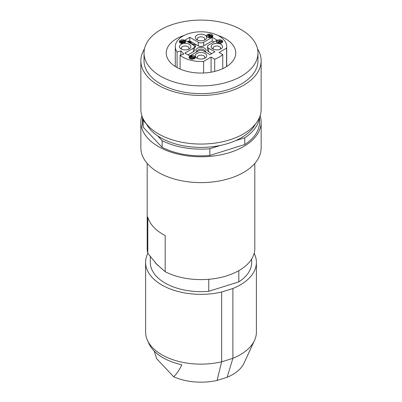 <?xml version="1.0" encoding="UTF-8"?>
<svg xmlns="http://www.w3.org/2000/svg" width="402" height="402" viewBox="0 0 402 402"><rect width="100%" height="100%" fill="white"/><g stroke="black" fill="none" stroke-linecap="round" stroke-linejoin="round"><path stroke-width="0.6" d="M150.293 256.627L150.293 262.37A50.707 29.276 180 0 0 156.443 276.345A50.707 29.276 180 0 0 208.749 291.299L238.828 281.867L238.828 270.641M251.707 258.938L251.707 262.37A50.707 29.276 180 0 1 238.828 281.867M254.159 253.371A55.396 31.979 180 0 1 256.396 262.37A55.396 31.979 180 0 1 232.889 288.52L221.653 292.043A55.396 31.979 180 0 1 152.328 277.636A55.396 31.979 180 0 1 145.604 262.37A55.396 31.979 180 0 1 147.861 253.335M165.182 271.727L165.182 235.542A53.813 31.07 180 0 1 147.815 217.095L147.815 253.28L156.499 263.993L165.182 271.727A53.813 31.07 0 0 0 226.693 275.842A53.813 31.07 0 0 0 254.813 248.542L254.813 163.403M158.112 265.652A50.707 29.276 180 0 1 156.443 264.013A50.707 29.276 180 0 1 155.006 262.36M221.653 292.043L221.653 361.825L232.889 358.303A55.396 31.979 0 0 0 254.526 340.383A55.396 31.979 0 0 0 256.396 332.152L256.396 262.37M232.889 288.52L232.889 358.303L227.135 377.287L217.06 380.443L221.653 361.825A55.396 31.979 0 0 1 152.328 347.418A55.396 31.979 0 0 1 147.474 340.383A55.396 31.979 0 0 1 145.604 332.152L145.604 262.37M147.187 163.403L147.187 248.542A53.813 31.07 0 0 0 147.815 253.28M208.749 291.299L208.749 279.289M147.474 340.383L149.031 343.76A53.783 31.049 0 0 0 153.745 350.594A53.783 31.049 0 0 0 181.83 364.78C179.528 369.734 176.8 373.729 173.644 376.754A44.567 25.728 0 0 0 217.06 380.443M173.644 376.754L156.599 358.644L154.197 351.067M227.135 377.287A44.567 25.728 0 0 0 244.064 363.066L254.526 340.383M260.124 115.696A60.144 34.723 180 0 1 260.953 119.314A60.144 34.723 180 0 1 261.144 122.047L261.144 147.896A60.144 34.723 180 0 1 203.372 182.593A60.144 34.723 180 0 1 141.047 150.629A60.144 34.723 180 0 1 140.856 147.896L140.856 122.047A60.144 34.723 180 0 1 141.876 115.696M261.144 122.047A60.144 34.723 180 0 1 225.959 153.644A60.144 34.723 180 0 1 141.047 124.786A60.144 34.723 180 0 1 140.856 122.047M142.439 117.248L142.439 122.047A58.561 33.808 0 0 0 143.107 127.138L162.101 147.323A58.561 33.808 0 0 0 209.819 155.473L244.773 144.509A58.561 33.808 0 0 0 259.561 122.047L259.561 117.248M142.569 117.56A58.561 33.808 0 0 0 143.107 120.419L146.413 123.932M162.101 147.323L162.101 140.605L157.599 135.821M162.101 140.605A58.561 33.808 0 0 0 209.819 148.755L220.376 145.439M244.773 144.509L244.773 137.785L235.411 140.725M244.773 137.785A58.561 33.808 0 0 0 259.431 117.56M146.383 123.876A56.978 32.894 0 0 0 200.518 147.398A56.978 32.894 0 0 0 255.617 123.876M143.107 127.138L143.107 120.419M144.022 52.994L144.022 60.747A56.978 32.894 0 0 0 200.518 93.641A56.978 32.894 0 0 0 257.978 60.747L257.978 52.994A56.978 32.894 0 0 0 201.482 20.1A56.978 32.894 0 0 0 144.027 52.717A56.978 32.894 0 0 0 144.022 52.994A56.978 32.894 0 0 0 200.518 85.887A56.978 32.894 0 0 0 257.978 52.994M257.536 48.903A60.144 34.723 180 0 1 261.144 60.747A60.144 34.723 180 0 1 200.492 95.47A60.144 34.723 180 0 1 140.856 60.747A60.144 34.723 180 0 1 144.464 48.903M261.144 60.747L261.144 109.339A60.144 34.723 180 0 1 200.492 144.057A60.144 34.723 180 0 1 140.856 109.339L140.856 60.747M209.819 155.473L209.819 148.755M183.955 35.507A34.758 20.065 0 0 0 166.242 52.994A34.758 20.065 0 0 0 176.362 67.149A34.758 20.065 0 0 0 214.261 71.541A34.758 20.065 0 0 0 235.758 52.994A34.758 20.065 0 0 0 225.638 38.838A34.758 20.065 0 0 0 218.045 35.507M180.081 55.265L183.875 54.074L180.85 50.863L177.061 52.049A25.718 14.849 180 0 1 175.282 46.627A25.718 14.849 180 0 1 201 31.778A25.718 14.849 180 0 1 226.718 46.627A25.718 14.849 180 0 1 226.587 48.134L219.13 52.441L222.763 54.536A25.718 14.849 180 0 1 214.703 59.189L211.07 57.094L203.618 61.395A25.718 14.849 180 0 1 201 61.476A25.718 14.849 180 0 1 180.081 55.265L180.081 69.018M179.473 46.627A5.698 3.291 0 0 0 181.146 48.954A5.698 3.291 0 0 0 185.171 49.913A5.698 3.291 0 0 0 189.201 48.954A5.698 3.291 0 0 0 190.87 46.627A5.698 3.291 0 0 0 185.171 43.336A5.698 3.291 0 0 0 179.473 46.627M222.527 46.627A5.698 3.291 0 0 0 216.829 43.336A5.698 3.291 0 0 0 211.13 46.627A5.698 3.291 0 0 0 212.799 48.954A5.698 3.291 0 0 0 220.854 48.954A5.698 3.291 0 0 0 222.527 46.627M195.302 37.486A5.698 3.291 0 0 0 196.97 39.813A5.698 3.291 0 0 0 201 40.778A5.698 3.291 0 0 0 205.03 39.813A5.698 3.291 0 0 0 206.698 37.486A5.698 3.291 0 0 0 201 34.2A5.698 3.291 0 0 0 195.302 37.486M193.392 48.175L193.392 51.793A3.799 2.191 0 0 0 194.503 50.245L194.503 46.627A3.799 2.191 0 0 1 193.392 48.175L184.885 53.089L189.809 55.928L198.312 51.019A3.799 2.191 0 0 1 201 50.376A3.799 2.191 0 0 1 203.688 51.019L209.955 54.637L214.879 51.793L208.608 48.175L208.608 51.793L211.743 53.602M194.503 46.627A3.799 2.191 0 0 0 193.392 45.074L184.885 40.165L189.809 37.321L198.312 42.23A3.799 2.191 0 0 0 201 42.873A3.799 2.191 0 0 0 203.688 42.23L203.688 45.848L212.191 40.939L212.191 37.321L203.688 42.23M212.191 37.321L217.115 40.165L208.608 45.074A3.799 2.191 0 0 0 207.497 46.627A3.799 2.191 0 0 0 208.608 48.175M219.577 39.758A3.166 1.829 180 0 1 222.743 41.587A3.166 1.829 180 0 1 221.814 42.878A3.166 1.829 180 0 1 219.577 43.416A3.166 1.829 180 0 1 216.412 41.587A3.166 1.829 180 0 1 219.577 39.758M192.272 59.179A3.166 1.829 180 0 1 189.106 57.35A3.166 1.829 180 0 1 190.03 56.059A3.166 1.829 180 0 1 192.272 55.526A3.166 1.829 180 0 1 195.437 57.35A3.166 1.829 180 0 1 192.272 59.179M209.728 37.728A3.166 1.829 180 0 1 206.563 35.899A3.166 1.829 180 0 1 207.492 34.607A3.166 1.829 180 0 1 209.728 34.075A3.166 1.829 180 0 1 212.894 35.899A3.166 1.829 180 0 1 209.728 37.728M182.423 43.441A3.166 1.829 0 0 0 184.659 42.908A3.166 1.829 0 0 0 185.588 41.612A3.166 1.829 0 0 0 182.423 39.788A3.166 1.829 0 0 0 179.257 41.612A3.166 1.829 0 0 0 182.423 43.441M195.302 55.762A5.698 3.291 0 0 0 196.97 58.089A5.698 3.291 0 0 0 201 59.054A5.698 3.291 0 0 0 205.03 58.089A5.698 3.291 0 0 0 206.698 55.762A5.698 3.291 0 0 0 201 52.476A5.698 3.291 0 0 0 195.302 55.762M188.392 49.34A3.799 2.191 0 0 0 188.97 48.175A3.799 2.191 0 0 0 185.171 45.984A3.799 2.191 0 0 0 181.372 48.175A3.799 2.191 0 0 0 181.95 49.34M213.608 49.34A3.799 2.191 180 0 1 213.03 48.175A3.799 2.191 180 0 1 216.829 45.984A3.799 2.191 180 0 1 220.628 48.175A3.799 2.191 180 0 1 220.05 49.34M197.779 40.2A3.799 2.191 180 0 1 197.201 39.039A3.799 2.191 180 0 1 201 36.848A3.799 2.191 180 0 1 204.799 39.039A3.799 2.191 180 0 1 204.221 40.2M207.497 46.627L207.497 50.245A3.799 2.191 0 0 0 208.608 51.793M213.98 41.974L212.191 40.939M198.312 42.23L198.312 45.848A3.799 2.191 0 0 0 201 46.491A3.799 2.191 0 0 0 203.688 45.848M198.312 45.848L189.809 40.939L189.176 41.305M193.392 51.793L188.02 54.898M194.372 46.054L195.533 46.054L195.533 44.331L194.407 43.677L194.407 44.712M195.533 46.054L195.533 47.089L194.503 47.089M205.191 51.888A5.065 2.925 0 0 0 206.065 50.245A5.065 2.925 0 0 0 201 47.32A5.065 2.925 0 0 0 195.935 50.245A5.065 2.925 0 0 0 196.809 51.888M189.809 40.939L189.809 37.321M188.905 42.763L189.136 42.361L190.181 42.426L190.352 43.039L190.03 43.135M190.568 43.446L191.257 42.592L190.794 42.064L189.749 41.788L188.478 42.305M191.277 43.758L191.257 42.592M188.206 42.084L189.176 41.29L188.613 40.964L187.443 41.642M189.136 42.622L189.136 42.361M189.176 41.853L189.176 41.29M190.824 43.592L190.824 43.321M194.407 44.944L192.216 43.677L191.593 44.039M204.749 51.632A3.799 2.191 0 0 0 204.799 51.28A3.799 2.191 0 0 0 201 49.084A3.799 2.191 0 0 0 197.201 51.28A3.799 2.191 0 0 0 197.251 51.632M216.542 42.104A3.166 1.829 180 0 1 217.341 41.326A3.166 1.829 180 0 1 219.185 40.808M221.658 41.24A3.166 1.829 180 0 1 222.613 42.104M221.658 40.969L218.512 42.788L217.909 42.441L220.17 41.135L218.944 40.949L219.487 40.632L221.658 40.969L221.658 42.004L219.236 43.401M218.944 40.949L218.944 41.843M218.512 42.788L218.512 43.305M217.909 42.441L217.909 43.14M192.267 56.556A3.166 1.829 180 0 1 192.272 56.556A3.166 1.829 180 0 1 195.307 57.868M189.236 57.868A3.166 1.829 180 0 1 189.699 57.32M194.337 57.657L193.839 58.26L191.975 58.33L191.488 57.687L191.452 56.652L190.262 57.34L189.699 57.019L191.804 55.803L192.533 57.958L193.357 57.963L193.292 57.436L193.95 57.124L194.337 57.657L194.332 58.737M191.975 59.365L191.488 58.722L191.473 57.481L191.488 58.722M191.473 57.737L190.262 58.375L189.699 58.054L189.699 57.019M191.498 56.893L191.452 57.687M192.533 57.958L193.357 57.963L193.292 57.436L193.292 57.999M191.975 58.33L191.975 59.169M190.262 57.34L190.262 58.375M192.272 57.094L192.272 57.602M209.809 35.105A3.166 1.829 180 0 1 212.764 36.416M206.693 36.416A3.166 1.829 180 0 1 208.382 35.281M211.09 37.552L210.291 37.698M208.96 37.672L208.382 35.899L208.382 34.863L208.884 34.572L210.874 35.723L211.261 35.497L211.789 35.798L211.397 36.024L212.03 36.386L211.447 36.723L210.819 36.361L209.537 37.1L209.015 36.798L209.015 37.682M209.015 36.798L208.382 34.863M209.573 36.471L209.221 35.436L210.291 36.054L209.573 36.471M211.447 36.723L211.447 37.436M210.819 36.361L210.819 37.391M209.537 37.1L209.537 37.723M212.03 36.386L212.03 37.155M211.789 35.798L211.789 36.25M185.458 42.13A3.166 1.829 0 0 0 184.508 41.27M181.774 40.858A3.166 1.829 0 0 0 179.387 42.13M183.548 42.029L182.588 42.074M182.649 42.813L182.835 41.697L181.372 41.888A0.487 0.281 0 0 0 181.372 42.285L182.649 42.647A1.417 0.819 180 0 1 180.865 42.562A1.367 0.789 180 0 1 180.438 41.989A1.07 0.618 180 0 1 180.734 41.562L181.845 41.441A1.065 0.618 180 0 1 181.679 41.11A1.065 0.618 180 0 1 182 40.672L184.046 40.702A1.382 0.799 180 0 1 184.508 41.3A1.382 0.799 180 0 1 184.186 41.808L183.533 41.517L183.548 40.994L182.588 41.044L182.513 41.567L182.835 41.697M180.438 43.039A1.367 0.789 180 0 1 180.438 43.024L180.438 41.989M184.508 41.3L184.508 42.336A1.382 0.799 180 0 1 184.186 42.843L184.186 41.808M183.548 41.506L183.533 42.552L184.186 42.843M182.588 41.597L182.588 41.044L182.513 41.567M180.865 43.205L180.865 42.562M182.649 43.436L182.649 42.647M182.277 42.346L182.277 41.944M204.221 58.476A3.799 2.191 0 0 0 204.799 57.315A3.799 2.191 0 0 0 201 55.119A3.799 2.191 0 0 0 197.201 57.315A3.799 2.191 0 0 0 197.779 58.476M226.587 48.134L226.587 66.576M180.85 50.863L180.85 55.024M177.061 52.049L177.061 67.541M211.07 57.094L211.07 72.199M203.618 61.395L203.618 73.003M214.703 59.189L214.703 71.435M222.763 54.536L222.763 68.641M190.181 43.109L190.181 42.426M193.839 58.26L193.839 58.938M181.372 42.285L181.372 41.888M181.679 41.11L181.679 41.416M226.718 46.627L226.718 66.491M175.282 46.627L175.282 66.491"/></g></svg>
